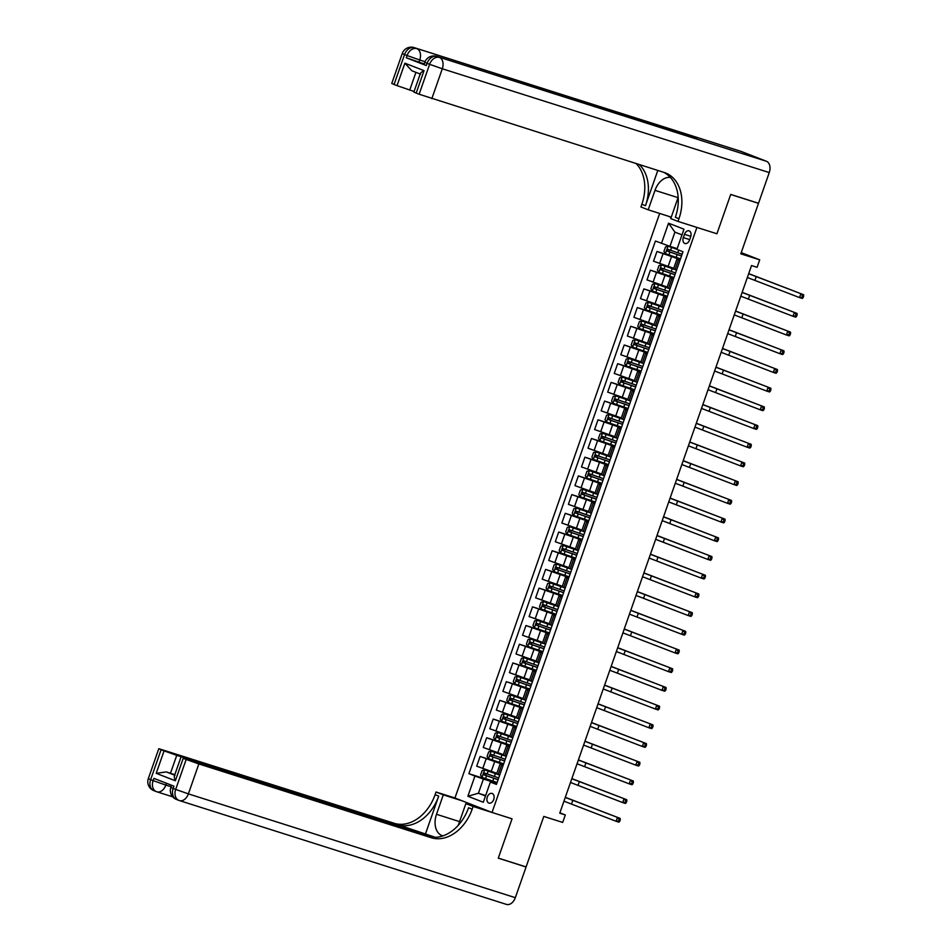 <?xml version="1.0" encoding="UTF-8"?>
<svg xmlns="http://www.w3.org/2000/svg" width="952" height="952" viewBox="0 0 952 952"><rect width="100%" height="100%" fill="white"/><g stroke="black" fill="none" stroke-linecap="round" stroke-linejoin="round"><path stroke-width="1.43" d="M493.719 799.513A5.081 3.439 -72.4 0 0 492.053 793.433A5.081 3.439 -72.4 0 0 487.305 797.014A5.081 3.439 -72.4 0 0 488.983 803.107A5.081 3.439 -72.4 0 0 493.719 799.513M659.665 213.45L454.949 798.014L436.04 792.016L435.1 794.706A39.651 29.143 -68.7 0 1 394.199 823.29L158.794 748.688L161.114 749.724L150.63 779.652L153.129 780.628L153.926 778.379L173.966 786.185L173.181 788.434L175.692 789.41L186.164 759.482L183.212 758.327L175.346 780.771L156.211 773.322L166.326 771.917L174.644 775.166M186.164 759.482L198.849 763.944L188.377 793.873L515.329 897.677L526.075 866.998L498.277 858.168L512.057 818.815L498.301 858.097L526.099 866.927L543.782 816.423L562.692 822.421L565.309 814.948L559.871 812.829M757.34 202.871L758.494 203.323L740.811 253.827L759.708 259.825L741.227 252.625M740.799 151.32A9.52 6.45 107.6 0 1 741.061 151.404A9.52 6.45 107.6 0 1 741.334 151.499L766.384 161.257A9.52 6.45 107.6 0 1 769.252 172.574L758.518 203.252L730.708 194.422L716.927 233.775L730.684 194.494L758.494 203.323M759.708 259.825L757.09 267.31L751.533 265.548L559.752 813.175L565.309 814.948M684.476 234.311L683.322 237.595A4.915 3.332 -72.4 0 0 684.94 243.498A4.915 3.332 -72.4 0 0 689.546 240.023L690.688 236.727A4.915 3.332 -72.4 0 0 689.069 230.836A4.915 3.332 -72.4 0 0 684.476 234.311L690.819 236.322M472.192 809.152A39.651 29.143 -68.7 0 1 431.28 837.736L427.674 836.332A39.651 29.143 -68.7 0 0 468.574 807.748L472.192 809.152L473.132 806.463L512.057 818.815L492.029 812.461L454.949 798.014M492.029 812.461L696.912 227.421L716.927 233.775L678.014 221.423L678.954 218.722A39.651 29.143 111.3 0 0 665.543 172.955A39.651 29.143 111.3 0 0 664.246 172.49L419.13 94.236L429.614 64.319L427.103 63.344L426.317 65.581L424.009 64.557L424.794 62.308L427.103 63.344A9.52 6.997 111.3 0 1 436.92 56.477L766.384 161.257M667.09 215.806L671.16 217.389M682.001 234.894L674.92 232.133L669.946 246.354L655.416 241.011L468.884 773.69L497.075 782.639M661.485 243.379L668.554 223.173L683.988 229.194L676.92 249.388L682.989 251.756L496.444 784.424L490.375 782.068L483.307 802.262L467.872 796.253L474.941 776.047L468.884 773.69M490.375 782.068L496.67 783.77M503.096 765.42L500.062 764.158L503.227 765.063M509.653 746.725L506.607 745.452L509.772 746.368M516.198 728.018L513.164 726.745L516.317 727.661M522.743 709.311L519.709 708.05L522.874 708.954M529.3 690.616L526.266 689.343L529.419 690.259M535.845 671.91L532.811 670.636L535.976 671.553M542.402 653.203L539.356 651.942L542.521 652.846M548.947 634.496L545.913 633.235L549.066 634.139M555.492 615.801L552.457 614.528L555.623 615.444M562.049 597.094L559.014 595.821L562.168 596.737M568.594 578.388L565.559 577.126L568.725 578.031M575.151 559.693L572.104 558.419L575.27 559.336M581.696 540.986L578.661 539.713L581.827 540.629M588.241 522.279L585.206 521.018L588.372 521.922M594.798 503.572L591.763 502.311L594.917 503.215M601.343 484.877L598.308 483.604L601.474 484.52M607.9 466.171L604.853 464.897L608.019 465.814M614.445 447.464L611.41 446.202L614.576 447.107M620.99 428.769L617.955 427.496L621.12 428.412M627.547 410.062L624.512 408.789L627.666 409.705M634.091 391.355L631.057 390.094L634.222 390.998M640.648 372.648L637.602 371.387L640.767 372.291M647.193 353.954L644.159 352.68L647.324 353.597M653.738 335.247L650.704 333.973L653.869 334.89M660.295 316.54L657.261 315.279L660.414 316.183M666.84 297.845L663.806 296.572L666.971 297.476M673.397 279.138L670.363 277.865L673.516 278.781M679.942 260.431L676.908 259.17L680.073 260.075M485.663 795.539L478.428 793.242L485.496 795.991M677.181 248.65L669.946 246.354M680.24 259.599L656.951 251.471L680.466 258.944M673.695 268.321L653.536 261.205L656.951 251.471M673.683 278.293L650.394 270.178L673.921 277.639M667.15 287.028L646.991 279.9L650.394 270.178M667.138 297L643.849 288.884L667.364 296.346M660.605 305.735L640.446 298.607L643.849 288.884M660.593 315.707L637.293 307.579L660.819 315.053M654.048 324.43L633.889 317.313L637.293 307.579M654.036 334.402L630.748 326.286L654.262 333.759M647.503 343.137L627.344 336.008L630.748 326.286M647.491 353.109L624.203 344.993L647.717 352.454M640.946 361.843L620.787 354.715L624.203 344.993M640.934 371.815L617.646 363.7L641.172 371.161M634.401 380.55L614.242 373.422L617.646 363.7M634.389 390.522L611.101 382.395L634.615 389.868M627.844 399.245L607.697 392.129L611.101 382.395M627.844 409.217L604.544 401.101L628.07 408.563M621.299 417.952L601.14 410.824L604.544 401.101M621.287 427.924L597.999 419.808L621.513 427.269M614.754 436.659L594.595 429.53L597.999 419.808M614.742 446.631L591.454 438.503L614.968 445.976M608.197 455.365L588.038 448.237L591.454 438.503M608.185 465.326L584.897 457.21L608.423 464.683M601.652 474.06L581.493 466.932L584.897 457.21M601.64 484.032L578.352 475.917L601.866 483.378M595.095 492.767L574.948 485.639L578.352 475.917M595.083 502.739L571.795 494.623L595.321 502.085M588.55 511.474L568.392 504.346L571.795 494.623M588.538 521.446L565.25 513.318L588.764 520.792M582.005 530.169L561.847 523.053L565.25 513.318M581.993 540.141L558.705 532.025L582.219 539.486M575.448 548.876L555.29 541.747L558.705 532.025M575.436 558.848L552.148 550.732L575.674 558.193M568.903 567.582L548.745 560.454L552.148 550.732M568.891 577.555L545.603 569.427L569.117 576.9M562.346 586.289L542.188 579.161L545.603 569.427M562.334 596.261L539.046 588.134L562.572 595.607M555.801 604.984L535.643 597.856L539.046 588.134M555.789 614.956L532.501 606.84L556.016 614.302M549.256 623.691L529.098 616.563L532.501 606.84M549.245 633.663L525.944 625.547L549.471 633.009M542.699 642.398L522.541 635.27L525.944 625.547M542.688 652.37L519.399 644.242L542.914 651.715M536.154 661.093L515.996 653.976L519.399 644.242M536.143 671.065L512.854 662.949L536.369 670.41M529.598 679.799L509.439 672.671L512.854 662.949M529.586 689.772L506.297 681.656L529.824 689.117M523.053 698.506L502.894 691.378L506.297 681.656M523.041 708.478L499.752 700.351L523.267 707.824M516.508 717.213L496.349 710.085L499.752 700.351M516.496 727.185L493.195 719.058L516.722 726.531M509.951 735.908L489.792 728.78L493.195 719.058M509.939 745.88L486.65 737.764L510.165 745.226M503.406 754.615L483.247 747.487L486.65 737.764M503.394 764.587L480.105 756.471L503.62 763.932M496.849 773.322L476.69 766.193L480.105 756.471M496.837 783.294L483.402 779.022L478.428 793.242L467.872 796.253M676.539 270.154L673.504 268.892L676.908 259.17M669.982 288.861L666.947 287.599L670.363 277.865M663.437 307.567L660.402 306.294L663.806 296.572M656.892 326.274L653.846 325.001L657.261 315.279M650.335 344.969L647.301 343.708L650.704 333.973M643.79 363.676L640.755 362.403L644.159 352.68M637.233 382.383L634.199 381.109L637.602 371.387M630.688 401.078L627.654 399.816L631.057 390.094M624.143 419.784L621.097 418.523L624.512 408.789M617.586 438.491L614.552 437.218L617.955 427.496M611.041 457.198L608.007 455.925L611.41 446.202M604.484 475.893L601.45 474.632L604.853 464.897M597.939 494.6L594.905 493.326L598.308 483.604M591.394 513.307L588.348 512.033L591.763 502.311M584.837 532.001L581.803 530.74L585.206 521.018M578.292 550.708L575.258 549.447L578.661 539.713M571.736 569.415L568.701 568.142L572.104 558.419M565.19 588.122L562.156 586.848L565.559 577.126M558.645 606.817L555.599 605.555L559.014 595.821M552.089 625.523L549.054 624.25L552.457 614.528M545.544 644.23L542.509 642.957L545.913 633.235M538.987 662.925L535.952 661.664L539.356 651.942M532.442 681.632L529.407 680.371L532.811 670.636M525.897 700.339L522.85 699.066L526.266 689.343M519.34 719.046L516.305 717.772L519.709 708.05M512.795 737.74L509.76 736.479L513.164 726.745M506.238 756.447L503.203 755.174L506.607 745.452M474.941 776.047L483.402 779.022M499.693 775.154L496.658 773.881L500.062 764.158M674.92 232.133L668.554 223.173M676.967 249.245L668.054 246.187L665.531 246.901L663.961 251.387L665.436 253.672L680.49 258.873M668.054 246.187L676.943 249.305M682.108 254.243L667.923 249.353L667.328 251.161L681.489 256.029M681.513 255.957L668.923 251.673L669.553 249.876M748.665 273.736L803.607 294.727L748.7 273.617M747.344 277.484L799.513 297.583L800.822 293.835L802.572 295.739L802.048 297.226L803.155 297.583L803.678 296.084L802.572 295.739M803.155 297.583L802.298 298.464L799.513 297.583L802.048 297.226M803.678 296.084L803.607 294.727M674.218 269.249L661.509 264.894L658.986 265.608L657.404 270.094L658.891 272.367L673.933 277.579M661.509 264.894L675.432 269.725M675.563 272.938L661.402 268.071L660.771 269.868L674.932 274.735M674.956 274.664L662.378 270.368L663.008 268.571M742.108 292.442L797.05 313.422L742.155 292.323M740.799 296.191L792.968 316.278L794.277 312.542L796.015 314.434L795.491 315.933L796.61 316.29L797.133 314.791L796.015 314.434M796.61 316.29L795.741 317.171L792.968 316.278L795.491 315.933M797.133 314.791L797.05 313.422M667.673 287.956L654.964 283.589L652.429 284.303L650.859 288.801L652.346 291.074L667.388 296.286M654.964 283.589L668.875 288.432M669.018 291.645L654.857 286.778L654.226 288.563L668.387 293.442M668.411 293.359L655.821 289.075L656.452 287.278M735.563 311.149L790.505 332.129L735.598 311.03M734.254 314.886L786.412 334.985L787.721 331.248L789.47 333.14L788.946 334.64L790.053 334.985L790.577 333.498L789.47 333.14M790.053 334.985L789.196 335.866L786.412 334.985L788.946 334.64M790.577 333.498L790.505 332.129M661.116 306.651L648.407 302.296L645.884 303.01L644.314 307.496L645.789 309.781L660.843 314.993M648.407 302.296L662.33 307.127M662.461 310.352L648.3 305.473L647.669 307.27L661.83 312.149M661.866 312.066L649.276 307.782L649.907 305.985M729.006 329.856L783.96 350.836L729.053 329.725M727.697 333.593L779.866 353.692L781.176 349.955L782.913 351.847L782.389 353.335L783.508 353.692L784.031 352.192L782.913 351.847M783.508 353.692L782.639 354.572L779.866 353.692L782.389 353.335M784.031 352.192L783.96 350.836M654.571 325.358L641.862 321.002L639.327 321.716L637.757 326.203L639.244 328.476L654.286 333.688M641.862 321.002L655.773 325.834M655.916 329.047L641.755 324.18L641.124 325.977L655.285 330.844M655.309 330.772L642.731 326.488L643.35 324.692M722.461 348.551L777.403 369.531L722.508 348.432M721.152 352.3L773.31 372.399L774.63 368.65L776.368 370.542L775.844 372.042L776.963 372.399L777.486 370.899L776.368 370.542M776.963 372.399L776.094 373.279L773.31 372.399L775.844 372.042M777.486 370.899L777.403 369.531M424.235 63.915L406.278 57.774L426.317 65.581M678.014 221.423L670.743 218.591L677.55 199.135A17.85 12.09 -72.4 0 0 678.145 197.195M670.398 177.441A17.85 12.09 -72.4 0 0 655 190.352L648.193 209.797L640.922 206.977L641.862 204.275A39.651 29.143 111.3 0 0 636.126 163.565M657.808 170.444L645.48 205.68A39.651 29.143 111.3 0 0 639.351 164.589M411.859 70.757L420.189 74.006L411.859 70.757L404.886 63.189L424.033 70.638L416.179 93.094L419.13 94.236M416.179 93.094L413.87 92.058L420.344 73.578M696.626 138.933A9.52 6.45 107.6 0 1 696.888 139.004A9.52 6.45 107.6 0 1 697.15 139.099L677.11 131.293A9.52 6.45 107.6 0 1 679.609 133.518M671.255 217.127L648.193 209.797M414.072 91.475L397.032 85.632L404.886 63.189M406.278 57.774L407.063 55.525L404.552 54.55L394.068 84.478L397.032 85.632M394.068 84.478L391.76 83.455L402.244 53.526L404.552 54.55A9.52 6.997 111.3 0 1 414.37 47.695L677.11 131.293M678.954 218.722L675.349 217.318A39.651 29.143 111.3 0 0 663.663 172.312M424.033 70.638C421.082 72.221 419.939 73.387 420.594 74.161M462.22 800.846L443.311 794.849L436.504 814.293A17.85 12.09 -72.4 0 0 442.371 835.701A17.85 12.09 -72.4 0 0 442.966 835.856M458.031 825.562A17.85 12.09 -72.4 0 0 459.054 823.087L465.861 803.631L473.132 806.463M443.311 794.849L436.04 792.016M425.603 833.524L438.705 796.11A39.651 29.143 -68.7 0 1 397.805 824.694L435.409 837.332M156.211 773.322L164.065 750.878L161.114 749.724M164.065 750.878L176.751 755.341L170.468 773.286L166.326 771.917M435.076 837.343L176.751 755.341M515.329 897.677A9.52 6.45 107.6 0 1 506.44 904.4A9.52 6.45 107.6 0 1 506.178 904.305M526.075 866.998L524.921 866.546M484.77 809.628L465.861 803.631M433.434 837.332L183.212 758.327M431.28 837.736L198.849 763.944M174.823 774.678L170.468 773.286M175.049 775.321C173.978 775.737 174.073 777.558 175.346 780.771M467.706 804.214L468.087 803.131M469.693 803.762L469.348 804.737M472.954 805.035L472.68 805.797M648.026 344.065L635.305 339.697L632.783 340.423L631.212 344.91L632.687 347.183L647.741 352.395M635.305 339.697L649.228 344.541M649.359 347.754L635.198 342.887L634.579 344.683L648.74 349.551M648.764 349.479L636.174 345.183L636.805 343.386M715.916 367.258L770.858 388.237L715.952 367.139M714.595 370.994L766.765 391.093L768.074 387.357L769.823 389.249L769.299 390.748L770.406 391.105L770.93 389.606L769.823 389.249M770.406 391.105L769.549 391.974L766.765 391.093L769.299 390.748M770.93 389.606L770.858 388.237M641.469 362.76L628.76 358.404L626.237 359.118L624.655 363.616L626.142 365.889L641.184 371.101M628.76 358.404L642.683 363.248M642.814 366.46L628.653 361.582L628.022 363.378L642.183 368.257M642.207 368.174L629.629 363.89L630.26 362.093M709.359 385.965L764.301 406.944L709.407 385.834M708.05 389.701L760.22 409.8L761.529 406.064L763.266 407.956L762.742 409.455L763.861 409.8L764.385 408.313L763.266 407.956M763.861 409.8L762.992 410.681L760.22 409.8L762.742 409.455M764.385 408.313L764.301 406.944M634.924 381.466L622.215 377.111L619.681 377.825L618.11 382.311L619.585 384.596L634.639 389.796M622.215 377.111L636.126 381.942M636.269 385.167L622.108 380.288L621.477 382.085L635.638 386.952M635.662 386.881L623.072 382.597L623.703 380.8M702.814 404.659L757.756 425.651L702.85 404.54M701.505 408.408L753.663 428.507L754.972 424.759L756.721 426.663L756.197 428.15L757.304 428.507L757.828 427.008L756.721 426.663M757.304 428.507L756.447 429.388L753.663 428.507L756.197 428.15M757.828 427.008L757.756 425.651M628.368 400.173L615.658 395.818L613.136 396.532L611.565 401.018L613.04 403.291L628.094 408.503M615.658 395.818L629.581 400.649M629.712 403.862L615.516 398.983L614.921 400.792L629.082 405.659M629.117 405.588L616.527 401.292L617.158 399.495M696.257 423.366L751.211 444.346L696.305 423.247M694.948 427.115L747.118 447.202L748.427 443.465L750.164 445.357L749.64 446.857L750.759 447.214L751.283 445.714L750.164 445.357M750.759 447.214L749.89 448.094L747.118 447.202L749.64 446.857M751.283 445.714L751.211 444.346M621.823 418.88L609.113 414.513L606.579 415.227L605.008 419.725L606.495 421.998L621.537 427.21M609.113 414.513L623.024 419.356M623.167 422.569L608.971 417.678L608.376 419.487L622.537 424.366M622.56 424.283L609.97 419.999L610.601 418.202M689.712 442.073L744.654 463.053L689.76 441.954M688.403 445.81L740.561 465.909L741.87 462.172L743.619 464.064L743.096 465.564L744.202 465.909L744.726 464.421L743.619 464.064M744.202 465.909L743.345 466.789L740.561 465.909L743.096 465.564M744.726 464.421L744.654 463.053M615.278 437.575L602.557 433.219L600.034 433.933L598.463 438.42L599.938 440.705L614.992 445.917M602.557 433.219L616.479 438.063M616.61 441.276L602.414 436.385L601.831 438.194L615.98 443.073M616.015 442.989L603.425 438.705L604.056 436.908M683.155 460.78L738.109 481.76L683.203 460.649M681.846 464.517L734.016 484.616L735.325 480.879L737.074 482.771L736.551 484.27L737.657 484.616L738.181 483.116L737.074 482.771M737.657 484.616L736.8 485.496L734.016 484.616L736.551 484.27M738.181 483.116L738.109 481.76M608.721 456.282L596.011 451.926L593.477 452.64L591.906 457.127L593.393 459.399L608.435 464.612M596.011 451.926L609.934 456.758M610.065 459.971L595.869 455.092L595.274 456.9L609.435 461.768M609.458 461.696L596.88 457.412L597.511 455.615M676.61 479.475L731.553 500.454L676.658 479.356M675.301 483.223L727.471 503.322L728.78 499.574L730.517 501.466L729.994 502.965L731.112 503.322L731.636 501.823L730.517 501.466M731.112 503.322L730.243 504.203L727.471 503.322L729.994 502.965M731.636 501.823L731.553 500.454M602.176 474.988L589.466 470.633L586.932 471.347L585.361 475.833L586.837 478.106L601.89 483.318M589.466 470.633L603.378 475.464M603.508 478.677L589.324 473.798L588.729 475.607L602.89 480.474M602.913 480.403L590.323 476.107L590.954 474.31M670.065 498.182L725.007 519.161L670.101 498.063M668.756 501.918L720.914 522.017L722.223 518.281L723.972 520.173L723.449 521.672L724.555 522.029L725.079 520.53L723.972 520.173M724.555 522.029L723.698 522.91L720.914 522.017L723.449 521.672M725.079 520.53L725.007 519.161M595.619 493.683L582.91 489.328L580.387 490.042L578.816 494.54L580.292 496.813L595.345 502.025M582.91 489.328L596.833 494.171M596.963 497.384L582.803 492.505L582.172 494.302L596.333 499.181M596.368 499.098L583.778 494.814L584.409 493.017M663.508 516.888L718.451 537.868L663.556 516.757M662.199 520.625L714.369 540.724L715.678 536.987L717.415 538.88L716.892 540.379L718.01 540.724L718.534 539.237L717.415 538.88M718.01 540.724L717.142 541.605L714.369 540.724L716.892 540.379M718.534 539.237L718.451 537.868M589.074 512.39L576.365 508.035L573.83 508.749L572.259 513.235L573.747 515.52L588.788 520.72M576.365 508.035L590.276 512.866M590.418 516.091L576.257 511.212L575.627 513.009L589.788 517.888M589.812 517.805L577.221 513.521L577.852 511.724M656.963 535.595L711.906 556.575L656.999 535.464M655.654 539.332L707.812 559.431L709.121 555.682L710.87 557.586L710.347 559.074L711.453 559.431L711.977 557.932L710.87 557.586M711.453 559.431L710.597 560.312L707.812 559.431L710.347 559.074M711.977 557.932L711.906 556.575M582.529 531.097L569.808 526.742L567.285 527.456L565.714 531.942L567.19 534.215L582.243 539.427M569.808 526.742L583.731 531.573M583.862 534.786L569.701 529.919L569.082 531.716L583.231 536.583M583.267 536.511L570.676 532.216L571.307 530.431M650.406 554.29L705.361 575.27L650.454 554.171M649.097 558.039L701.267 578.126L702.576 574.389L704.325 576.281L703.802 577.781L704.908 578.138L705.432 576.638L704.325 576.281M704.908 578.138L704.052 579.018L701.267 578.126L703.802 577.781M705.432 576.638L705.361 575.27M575.972 549.804L563.263 545.437L560.728 546.15L559.157 550.649L560.645 552.922L575.686 558.134M563.263 545.437L577.186 550.28M577.317 553.493L563.156 548.626L562.525 550.411L576.686 555.29M576.71 555.206L564.131 550.922L564.75 549.125M643.861 572.997L698.804 593.977L643.909 572.878M642.552 576.733L694.722 596.833L696.031 593.096L697.768 594.988L697.245 596.487L698.363 596.833L698.887 595.345L697.768 594.988M698.363 596.833L697.495 597.713L694.722 596.833L697.245 596.487M698.887 595.345L698.804 593.977M569.427 568.499L556.718 564.143L554.183 564.857L552.612 569.344L554.088 571.628L569.141 576.841M556.718 564.143L570.629 568.987M570.76 572.2L556.611 567.321L555.98 569.117L570.141 573.996M570.165 573.913L557.574 569.629L558.205 567.832M637.316 591.704L692.259 612.683L637.352 591.573M636.007 595.44L688.165 615.539L689.474 611.803L691.223 613.695L690.7 615.194L691.807 615.539L692.33 614.04L691.223 613.695M691.807 615.539L690.95 616.42L688.165 615.539L690.7 615.194M692.33 614.04L692.259 612.683M562.87 587.205L550.161 582.85L547.638 583.564L546.067 588.05L547.507 590.276L562.596 595.535M550.161 582.85L564.084 587.682M564.215 590.894L550.054 586.027L549.423 587.824L563.584 592.691M563.608 592.62L551.029 588.336L551.66 586.539M547.507 590.276L550.101 582.862M630.759 610.399L685.702 631.378L630.807 610.28M629.451 614.147L681.62 634.246L682.929 630.498L684.667 632.39L684.143 633.889L685.261 634.246L685.785 632.747L684.667 632.39M685.261 634.246L684.393 635.127L681.62 634.246L684.143 633.889M685.785 632.747L685.702 631.378M556.325 605.912L543.616 601.557L541.081 602.271L539.51 606.757L540.998 609.03L556.039 614.242M543.616 601.557L557.527 606.388M557.67 609.601L543.509 604.734L542.878 606.531L557.039 611.398M557.063 611.327L544.473 607.031L545.103 605.234M624.214 629.105L679.157 650.085L624.25 628.986M622.906 632.842L675.063 652.941L676.372 649.204L678.121 651.097L677.598 652.596L678.705 652.953L679.228 651.454L678.121 651.097M678.705 652.953L677.848 653.834L675.063 652.941L677.598 652.596M679.228 651.454L679.157 650.085M549.78 624.607L537.059 620.252L534.536 620.966L532.965 625.464L534.441 627.737L549.494 632.949M537.059 620.252L550.982 625.095M551.113 628.308L536.916 623.417L536.333 625.226L550.482 630.105M550.518 630.022L537.928 625.738L538.558 623.941M617.658 647.812L672.612 668.792L617.705 647.681M616.349 651.549L668.518 671.648L669.827 667.911L671.577 669.803L671.053 671.303L672.16 671.648L672.683 670.16L671.577 669.803M672.16 671.648L671.303 672.528L668.518 671.648L671.053 671.303M672.683 670.16L672.612 668.792M543.223 643.314L530.514 638.959L527.979 639.673L526.408 644.159L527.896 646.444L542.938 651.644M530.514 638.959L544.437 643.79M544.568 647.015L530.371 642.124L529.776 643.933L543.937 648.812M543.961 648.728L531.383 644.444L532.001 642.648M611.113 666.519L666.055 687.499L611.16 666.388M609.804 670.256L661.973 690.355L663.282 686.606L665.02 688.51L664.496 689.998L665.615 690.355L666.138 688.855L665.02 688.51M665.615 690.355L664.746 691.235L661.973 690.355L664.496 689.998M666.138 688.855L666.055 687.499M536.678 662.021L523.969 657.665L521.434 658.379L519.863 662.866L521.339 665.139L536.392 670.351M523.969 657.665L537.88 662.497M538.011 665.71L523.862 660.843L523.231 662.64L537.392 667.507M537.416 667.435L524.826 663.139L525.456 661.354M604.568 685.214L659.51 706.194L604.603 685.095M603.259 688.962L655.416 709.05L656.725 705.313L658.475 707.205L657.951 708.704L659.058 709.062L659.581 707.562L658.475 707.205M659.058 709.062L658.201 709.942L655.416 709.05L657.951 708.704M659.581 707.562L659.51 706.194M530.121 680.728L517.412 676.36L514.889 677.074L513.307 681.572L514.794 683.845L529.847 689.058M517.412 676.36L531.335 681.204M531.466 684.417L517.269 679.538L516.674 681.334L530.835 686.213M530.859 686.13L518.281 681.846L518.911 680.049M598.011 703.921L652.953 724.9L598.058 703.802M596.702 707.657L648.871 727.756L650.18 724.02L651.918 725.912L651.394 727.411L652.513 727.756L653.036 726.269L651.918 725.912M652.513 727.756L651.644 728.637L648.871 727.756L651.394 727.411M653.036 726.269L652.953 724.9M523.576 699.423L510.867 695.067L508.332 695.781L506.762 700.267L508.249 702.552L523.291 707.764M510.867 695.067L524.778 699.91M524.921 703.123L510.724 698.232L510.129 700.041L524.29 704.92M524.314 704.837L511.724 700.553L512.355 698.756M591.466 722.627L646.408 743.607L591.501 722.497M590.157 726.364L642.314 746.463L643.623 742.727L645.373 744.619L644.849 746.118L645.956 746.463L646.479 744.964L645.373 744.619M645.956 746.463L645.099 747.344L642.314 746.463L644.849 746.118M646.479 744.964L646.408 743.607M517.019 718.129L504.31 713.774L501.787 714.488L500.216 718.974L501.692 721.259L516.746 726.459M504.31 713.774L518.233 718.605M518.364 721.83L504.203 716.951L503.572 718.748L517.733 723.615M517.769 723.544L505.179 719.26L505.81 717.463M584.909 741.322L639.863 762.302L584.956 741.203M583.6 745.071L635.769 765.17L637.078 761.422L638.828 763.326L638.292 764.813L639.411 765.17L639.934 763.671L638.828 763.326M639.411 765.17L638.554 766.051L635.769 765.17L638.292 764.813M639.934 763.671L639.863 762.302M510.474 736.836L497.765 732.481L495.23 733.195L493.66 737.681L495.147 739.954L510.189 745.166M497.765 732.481L511.676 737.312M511.819 740.525L497.658 735.658L497.027 737.455L511.188 742.322M511.212 742.251L498.634 737.955L499.253 736.158M578.364 760.029L633.306 781.009L578.411 759.91M577.055 763.766L629.212 783.865L630.533 780.128L632.271 782.02L631.747 783.52L632.866 783.877L633.389 782.377L632.271 782.02M632.866 783.877L631.997 784.757L629.212 783.865L631.747 783.52M633.389 782.377L633.306 781.009M503.929 755.531L491.208 751.176L488.685 751.89L487.115 756.388L488.59 758.661L503.644 763.873M491.208 751.176L505.131 756.019M505.262 759.232L491.113 754.353L490.482 756.15L504.643 761.029M504.667 760.946L492.077 756.662L492.708 754.865M571.819 778.736L626.761 799.716L571.855 778.605M570.498 782.473L622.668 802.572L623.976 798.835L625.726 800.727L625.202 802.227L626.309 802.572L626.832 801.084L625.726 800.727M626.309 802.572L625.452 803.452L622.668 802.572L625.202 802.227M626.832 801.084L626.761 799.716M497.372 774.238L484.663 769.882L482.14 770.596L480.558 775.083L482.045 777.367L497.087 782.568M484.663 769.882L498.586 774.714M498.717 777.939L484.556 773.06L483.925 774.857L498.086 779.736M498.11 779.652L485.532 775.368L486.163 773.571M565.262 797.443L620.204 818.423L565.309 797.312M563.953 801.179L616.122 821.278L617.432 817.53L619.169 819.434L618.645 820.922L619.764 821.278L620.288 819.779L619.169 819.434M619.764 821.278L618.895 822.159L616.122 821.278L618.645 820.922M620.288 819.779L620.204 818.423M668.066 266.536L671.469 256.814M661.509 285.243L664.924 275.509M654.964 303.938L658.367 294.216M648.419 322.645L651.822 312.922M641.862 341.351L645.266 331.629M635.317 360.058L638.721 350.324M628.76 378.753L632.164 369.031M622.215 397.46L625.619 387.738M615.658 416.167L619.074 406.433M609.113 434.862L612.517 425.139M602.568 453.568L605.972 443.846M596.011 472.275L599.415 462.553M589.466 490.982L592.87 481.248M582.91 509.677L586.325 499.955M576.365 528.384L579.768 518.662M569.82 547.091L573.223 537.356M563.263 565.785L566.666 556.063M556.718 584.492L560.121 574.77M550.161 603.199L553.576 593.477M543.616 621.906L547.019 612.172M537.071 640.601L540.474 630.878M530.514 659.308L533.917 649.585M523.969 678.014L527.372 668.28M517.412 696.709L520.827 686.987M510.867 715.416L514.27 705.694M504.322 734.123L507.725 724.401M497.765 752.83L501.168 743.096M491.22 771.525L494.623 761.802M659.605 263.561L663.008 253.839M675.039 269.571L678.443 259.848M668.494 288.277L671.898 278.555M653.06 282.268L656.463 272.534M661.938 306.984L665.353 297.262M646.503 300.963L649.907 291.241M655.392 325.691L658.796 315.957M639.958 319.67L643.362 309.947M648.836 344.386L652.251 334.664M633.401 338.377L636.817 328.654M642.291 363.093L645.694 353.37M626.856 357.083L630.26 347.349M635.746 381.8L639.149 372.065M620.311 375.778L623.715 366.056M629.189 400.495L632.592 390.772M613.754 394.485L617.158 384.763M622.644 419.201L626.047 409.479M607.209 413.192L610.613 403.458M616.087 437.908L619.502 428.186M600.652 431.887L604.068 422.164M609.542 456.615L612.945 446.881M594.107 450.593L597.511 440.871M602.997 475.31L606.4 465.587M587.562 469.3L590.966 459.578M596.44 494.017L599.843 484.294M581.006 488.007L584.409 478.273M589.895 512.723L593.298 502.989M574.461 506.702L577.864 496.98M583.338 531.418L586.753 521.696M567.904 525.409L571.319 515.687M576.793 550.125L580.196 540.403M561.359 544.116L564.762 534.393M570.248 568.832L573.651 559.11M554.802 562.822L558.217 553.088M563.691 587.539L567.095 577.804M548.257 581.517L551.66 571.795M557.146 606.234L560.549 596.511M541.712 600.224L545.115 590.502M550.589 624.94L554.005 615.218M535.155 618.931L538.558 609.197M544.044 643.647L547.448 633.913M528.61 637.626L532.013 627.903M537.499 662.342L540.903 652.62M522.053 656.333L525.468 646.61M530.942 681.049L534.346 671.327M515.508 675.039L518.911 665.317M524.397 699.756L527.801 690.033M508.963 693.746L512.366 684.012M517.84 718.462L521.256 708.728M502.406 712.441L505.81 702.719M511.295 737.157L514.699 727.435M495.861 731.148L499.264 721.426M504.75 755.864L508.154 746.142M489.304 749.855L492.719 740.12M498.193 774.571L501.597 764.837M482.759 768.55L486.163 758.827M689.676 239.618L683.322 237.595M667.995 246.199L665.4 253.613M677.169 254.577L676.17 257.421M678.74 250.102L677.8 252.792M669.934 252.09L668.947 254.934M671.565 247.449L670.565 250.293M756.269 276.485L754.96 280.221M668.923 251.673L667.328 251.161M661.45 264.906L658.855 272.32M670.613 273.284L669.625 276.128M672.243 268.642L671.243 271.487M663.389 270.796L662.39 273.64M665.008 266.155L664.02 269M749.724 295.191L748.415 298.928M662.378 270.368L660.771 269.868M654.893 283.613L652.298 291.014M664.068 291.99L663.068 294.834M665.686 287.349L664.698 290.193M656.832 289.503L655.845 292.347M658.463 284.862L657.463 287.706M743.167 313.886L741.858 317.635M655.821 289.075L654.226 288.563M648.348 302.32L645.753 309.721M657.523 310.697L656.523 313.529M659.141 306.056L658.141 308.9M650.287 308.198L649.288 311.042M651.906 303.569L650.918 306.401M736.622 332.593L735.313 336.33M649.276 307.782L647.669 307.27M641.803 321.014L639.208 328.428M650.966 329.392L649.978 332.236M652.596 324.763L651.596 327.595M643.742 326.905L642.743 329.749M645.361 322.264L644.361 325.108M730.077 351.3L728.768 355.036M642.731 326.488L641.124 325.977M645.48 205.68L641.862 204.275M741.334 151.499L414.37 47.695A9.52 6.45 -72.4 0 0 414.108 47.6L741.061 151.404M697.15 139.099L436.92 56.477A9.52 6.45 -72.4 0 0 436.659 56.382A9.52 9.52 0 0 0 424.794 62.308M769.252 172.574L442.299 68.77L431.815 98.699M425.044 61.678L419.749 59.988L418.963 62.237M415.929 72.352L409.717 90.095M442.299 68.77A9.52 6.45 -72.4 0 0 439.431 57.453A9.52 6.997 -68.7 0 0 429.614 64.319L442.299 68.77M419.749 59.988A9.52 6.45 -72.4 0 0 416.881 48.671A9.52 6.997 -68.7 0 0 407.063 55.525L419.749 59.988M678.026 197.659L655 190.352M438.705 796.11L435.1 794.706M397.805 824.694L394.199 823.29M166.457 783.258L165.826 785.079L171.098 786.757M165.826 785.079L153.129 780.628A9.52 6.997 -68.7 0 0 156.354 791.612A9.52 9.52 0 0 0 156.925 791.814A9.52 6.45 -72.4 0 0 165.826 785.079M158.794 748.688L148.322 778.617L150.63 779.652A9.52 6.997 111.3 0 0 153.843 790.636L156.354 791.612A9.52 6.997 -68.7 0 0 156.663 791.719A9.52 6.45 -72.4 0 0 156.925 791.814L172.693 796.812M148.322 778.617A9.52 9.52 0 0 0 153.843 790.636A9.52 6.997 111.3 0 0 154.153 790.743M188.377 793.873L175.692 789.41A9.52 6.997 -68.7 0 0 178.905 800.394A9.52 9.52 0 0 0 179.476 800.596A9.52 6.45 -72.4 0 0 188.377 793.873M171.622 785.269L170.872 787.411L173.181 788.434A9.52 6.997 111.3 0 0 176.394 799.418L178.905 800.394A9.52 6.997 -68.7 0 0 179.214 800.501A9.52 6.45 -72.4 0 0 179.476 800.596L506.44 904.4M170.872 787.411A9.52 9.52 0 0 0 176.394 799.418A9.52 6.997 111.3 0 0 176.715 799.525M459.566 821.624L436.504 814.293M635.246 339.721L632.652 347.123M644.421 348.099L643.421 350.943M646.039 343.458L645.051 346.302M637.186 345.612L636.186 348.456M638.816 340.971L637.816 343.815M723.52 369.995L722.211 373.743M636.174 345.183L634.579 344.683M628.701 358.428L626.107 365.83M637.864 366.806L636.876 369.65M639.494 362.165L638.494 365.009M630.64 364.318L629.641 367.151M632.259 359.678L631.271 362.522M716.975 388.702L715.666 392.438M629.629 363.89L628.022 363.378M622.144 377.123L619.55 384.537M631.319 385.5L630.319 388.345M632.937 380.871L631.949 383.715M624.084 383.013L623.096 385.857M625.714 378.372L624.714 381.216M710.418 407.408L709.109 411.145M623.072 382.597L621.477 382.085M615.599 395.83L613.005 403.243M624.774 404.207L623.774 407.051M626.392 399.566L625.393 402.41M617.539 401.72L616.539 404.564M619.157 397.079L618.169 399.923M703.873 426.115L702.564 429.852M616.527 401.292L614.921 400.792M609.042 414.536L606.46 421.938M618.217 422.914L617.217 425.758M619.847 418.273L618.848 421.117M610.994 420.427L609.994 423.271M612.612 415.786L611.612 418.63M697.328 444.81L696.007 448.559M609.97 419.999L608.376 419.487M602.497 433.243L599.903 440.645M611.672 441.621L610.672 444.453M613.29 436.98L612.303 439.824M604.437 439.122L603.437 441.966M606.067 434.493L605.067 437.337M690.771 463.517L689.462 467.253M603.425 438.705L601.831 438.194M595.952 451.938L593.358 459.352M605.115 460.316L604.127 463.16M606.745 455.687L605.746 458.519M597.892 457.829L596.892 460.673M599.51 453.188L598.522 456.032M684.226 482.224L682.917 485.96M596.88 457.412L595.274 456.9M589.395 470.645L586.801 478.047M598.57 479.023L597.57 481.867M600.188 474.382L599.201 477.226M591.335 476.535L590.347 479.38M592.965 471.894L591.965 474.739M677.669 500.919L676.36 504.667M590.323 476.107L588.729 475.607M582.85 489.352L580.256 496.754M592.025 497.729L591.025 500.573M593.643 493.088L592.644 495.933M584.79 495.242L583.79 498.075M586.408 490.601L585.42 493.445M671.124 519.625L669.815 523.362M583.778 494.814L582.172 494.302M576.293 508.047L573.699 515.46M585.468 516.424L584.468 519.268M587.098 511.795L586.099 514.639M578.233 513.937L577.245 516.781M579.863 509.296L578.864 512.14M664.579 538.332L663.258 542.069M577.221 513.521L575.627 513.009M569.748 526.753L567.154 534.167M578.923 535.131L577.923 537.975M580.542 530.49L579.554 533.334M571.688 532.644L570.688 535.488M573.318 528.003L572.319 530.847M658.022 557.039L656.713 560.776M570.676 532.216L569.082 531.716M563.203 545.46L560.609 552.862M572.366 553.838L571.378 556.682M573.996 549.197L572.997 552.041M565.143 551.351L564.143 554.195M566.761 546.71L565.762 549.554M651.477 575.734L650.168 579.482M564.131 550.922L562.525 550.411M556.646 564.167L554.052 571.569M565.821 572.545L564.822 575.389M567.44 567.904L566.452 570.748M558.586 570.046L557.598 572.89M560.216 565.417L559.217 568.261M644.921 594.441L643.611 598.177M557.574 569.629L555.98 569.117M559.264 591.24L558.277 594.084M560.895 586.611L559.895 589.443M552.041 588.752L551.041 591.597M553.659 584.111L552.672 586.956M638.375 613.147L637.067 616.884M551.029 588.336L549.423 587.824M543.544 601.569L540.95 608.971M552.719 609.946L551.72 612.791M554.35 605.305L553.35 608.149M545.484 607.459L544.496 610.303M547.114 602.818L546.115 605.662M631.819 631.842L630.51 635.591M544.473 607.031L542.878 606.531M536.999 620.276L534.405 627.677M546.174 628.653L545.175 631.497M547.793 624.012L546.793 626.856M538.939 626.166L537.939 628.998M540.569 621.525L539.57 624.369M625.274 650.549L623.965 654.298M537.928 625.738L536.333 625.226M530.454 638.971L527.86 646.384M539.617 647.348L538.63 650.192M541.248 642.719L540.248 645.563M532.394 644.861L531.394 647.705M534.012 640.22L533.013 643.064M618.729 669.256L617.42 672.993M531.383 644.444L529.776 643.933M523.897 657.677L521.303 665.091M533.072 666.055L532.073 668.899M534.691 661.414L533.703 664.258M525.837 663.568L524.85 666.412M527.467 658.927L526.468 661.771M612.172 687.963L610.863 691.699M524.826 663.139L523.231 662.64M517.352 676.384L514.758 683.786M526.515 684.762L525.528 687.606M528.146 680.121L527.146 682.965M519.292 682.275L518.293 685.119M520.911 677.634L519.923 680.478M605.627 706.658L604.318 710.406M518.281 681.846L516.674 681.334M510.796 695.091L508.201 702.493M519.971 703.468L518.971 706.313M521.601 698.827L520.601 701.672M512.735 700.969L511.748 703.814M514.366 696.34L513.366 699.184M599.07 725.364L597.761 729.101M511.724 700.553L510.129 700.041M504.251 713.786L501.656 721.199M513.425 722.163L512.426 725.007M515.044 717.534L514.044 720.366M506.19 719.676L505.191 722.52M507.809 715.035L506.821 717.879M592.525 744.071L591.216 747.808M505.179 719.26L503.572 718.748M497.706 732.493L495.111 739.894M506.869 740.87L505.881 743.714M508.499 736.229L507.499 739.073M499.645 738.383L498.646 741.227M501.264 733.742L500.264 736.586M585.98 762.766L584.671 766.515M498.634 737.955L497.027 737.455M491.149 751.199L488.555 758.601M500.324 759.577L499.324 762.421M501.942 754.936L500.954 757.78M493.088 757.09L492.101 759.922M494.719 752.449L493.719 755.293M579.423 781.473L578.114 785.221M492.077 756.662L490.482 756.15M484.604 769.894L482.01 777.308M493.767 778.272L492.779 781.116M495.397 773.643L494.397 776.487M486.543 775.785L485.544 778.629M488.162 771.156L487.174 773.988M572.878 800.18L571.569 803.916M485.532 775.368L483.925 774.857M696.888 139.004L436.659 56.382M414.108 47.6A9.52 9.52 0 0 0 402.244 53.526M174.43 775.785L180.904 757.304"/></g></svg>
